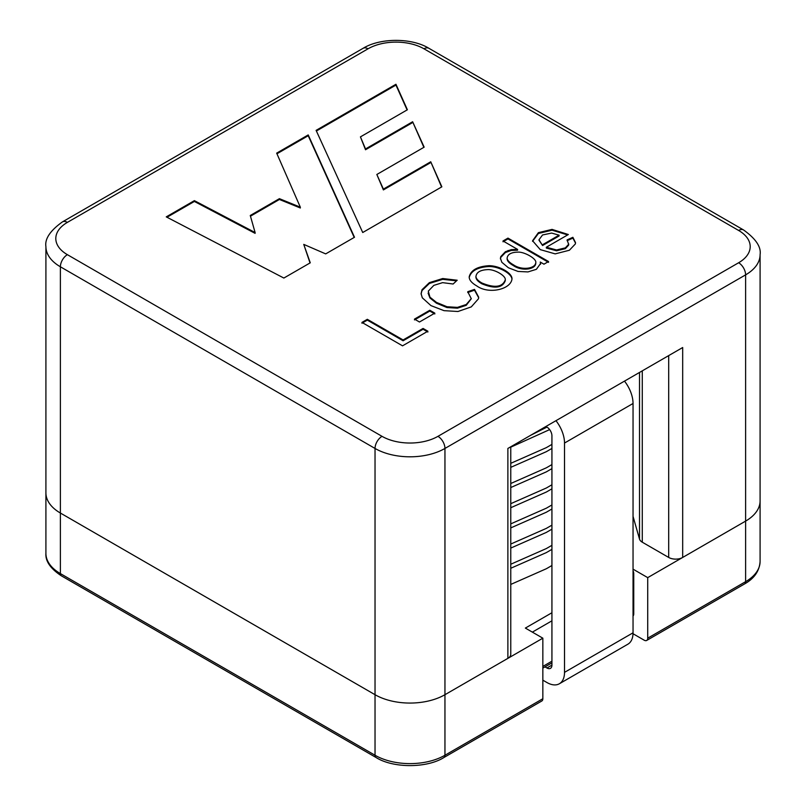 <?xml version="1.0" encoding="UTF-8"?>
<svg xmlns="http://www.w3.org/2000/svg" width="806" height="806" viewBox="0 0 806 806"><rect width="100%" height="100%" fill="white"/><g stroke="black" fill="none" stroke-linecap="round" stroke-linejoin="round"><path stroke-width="1.21" d="M507.971 238.113L548.543 261.537L543.959 264.187L540.262 262.051L540.584 263.471L536.383 269.315L527.96 271.924L518.006 271.441L508.374 267.753L501.846 262.303L500.425 258.242L500.768 256.6L505.402 251.714L511.256 249.638L517.573 249.386L503.004 240.974L507.971 238.113L507.971 238.919L548.543 262.343M476.809 285.949C471.621 282.946 469.092 279.904 469.213 276.79C470.936 270.091 477.565 266.393 489.111 265.698C499.922 265.779 512.616 273.395 511.961 279.047C510.792 289.475 488.678 294.583 476.809 285.949M395.948 84.267L316.103 130.36L362.73 232.511L441.859 186.821L430.736 161.774L383.394 189.108L376.835 174.479L424.158 147.166L412.632 121.746L365.521 148.949L360.433 136.879L407.393 109.767L395.948 84.267L395.948 85.073L316.395 131.005M310.27 262.806L283.863 278.05L166.258 216.874L194.377 200.644L255.109 232.541L250.263 215.494L279.41 198.669L300.326 207.182L276.67 153.13L308.214 134.924L354.499 237.266L325.695 253.89L303.751 244.389L310.27 262.806M423.069 328.435L427.865 331.206L402.537 345.834L361.954 322.41L367.324 319.307L403.101 339.961L423.069 328.435L423.069 329.241L427.865 332.022M429.81 310.25L434.827 313.141L419.483 322.007L414.465 319.105L429.81 310.25L429.81 311.056L434.827 313.947M457.193 280.226L453.123 284.014L442.595 282.644L433.83 285.374L428.298 291.147L429.951 297.172L436.449 302.391L446.998 306.743L457.435 307.378L466.231 304.517L471.248 298.623L467.742 291.712L474.512 289.384L478.673 297.182L478.532 298.714L471.278 306.895L457.949 311.509L444.005 310.653L430.948 305.605L422.314 297.817L421.085 293.706L422.012 289.727L429.376 282.644L442.706 278.533L457.193 280.226M568.351 234.526L546.337 247.241L556.563 249.961L565.349 247.875L568.623 244.339L567.112 239.886L572.885 237.307L575.524 242.636L575.363 243.936L569.399 250.243L555.183 253.88L540.262 249.618L532.575 240.762L538.398 232.662L552.05 229.388L568.351 234.526M67.382 222.385A39.554 22.84 0 0 0 67.382 254.676L382.024 436.338A39.554 22.84 0 0 0 437.96 436.338L738.618 262.756A39.554 22.84 0 0 0 738.618 230.456L423.976 48.803A39.554 22.84 0 0 0 368.04 48.803L67.382 222.385A9.884 5.713 -120 0 0 62.435 221.892C50.194 230.667 44.683 238.898 45.912 246.606L45.912 492.859A49.438 28.542 0 0 0 60.39 513.039L375.032 694.701A49.438 28.542 0 0 0 444.952 694.701L507.881 658.361A9.884 5.713 0 0 0 510.772 654.331L510.772 446.776M668.698 355.597L668.698 557.45A9.884 5.713 0 0 0 682.682 557.45L745.61 521.109A49.438 28.542 0 0 0 760.088 500.929L760.088 561.48C759.453 571.001 754.285 578.486 744.583 583.927A4.947 2.851 -120 0 0 745.61 581.67A49.438 28.542 0 0 0 760.088 561.48M668.698 557.45L642.281 542.196L642.281 370.851M633.042 516.384L639.511 539.083A9.884 5.713 0 0 0 642.281 542.196M507.881 658.361L507.881 448.448L682.682 347.527L682.682 557.45M441.577 186.992L430.736 161.774M430.736 162.58L383.394 189.914L383.394 189.108M383.394 189.914L376.835 174.479M423.865 147.337L412.632 121.746M412.632 122.552L365.521 149.755L365.521 148.949M365.521 149.755L360.433 136.879M407.101 109.938L395.948 85.073M166.993 217.257L194.377 201.45L194.377 200.644M194.377 201.45L255.109 233.347L255.109 232.541M250.465 216.189L279.41 199.475L279.41 198.669M279.41 199.475L300.326 207.988L300.326 207.182M276.952 153.775L308.214 135.73L308.214 134.924M308.214 135.73L354.207 237.438M310.028 262.937L303.751 244.389M361.954 323.216L367.324 320.113L367.324 319.307M367.324 320.113L403.101 340.767L403.101 339.961M403.101 340.767L423.069 329.241M414.465 319.911L429.81 311.056M428.087 293.132L429.951 297.988L436.449 303.197L446.998 307.549L457.435 308.184L466.231 305.323L471.309 298.704M467.742 292.518L474.512 290.2L474.512 289.384M474.512 290.2L478.663 297.696M421.095 293.847L422.012 290.543L429.376 283.45L442.706 279.339L456.539 280.841M475.963 276.639L475.963 277.365C476.114 279.481 478.109 281.637 481.938 283.823C494.713 289.052 502.491 288.004 505.281 280.679L505.281 279.863C506.037 276.065 495.539 269.647 488.355 269.587C480.567 269.839 476.437 272.156 475.963 276.559C476.114 278.675 478.109 280.831 481.938 283.017C494.713 288.246 502.491 287.198 505.281 279.863M469.223 277.425C471.087 270.816 477.716 267.169 489.111 266.504C499.609 266.514 512.062 273.949 511.951 279.38M540.564 264.036L540.262 262.051M500.435 258.867L500.768 257.406L505.402 252.52L511.256 250.444L517.573 250.192L517.573 249.386M503.004 241.79L507.971 238.919M507.135 258.958C507.276 261.114 509.382 263.34 513.472 265.648C521.845 271.461 535.154 269.466 535.718 263.663L535.718 262.877C537.219 259.048 525.069 252.147 518.631 252.117C511.447 252.147 507.619 254.162 507.135 258.142C507.276 260.298 509.382 262.534 513.472 264.842C521.845 270.655 535.154 268.66 535.718 262.857M542.559 244.712L559.072 235.181L551.616 233.065L542.529 234.979L538.992 239.785L542.559 245.528L559.072 235.987L559.072 235.181M568.714 243.976L568.623 245.145L565.349 248.681L556.563 250.777L546.337 248.047L546.337 247.241M567.112 240.692L572.885 238.113L572.885 237.307M572.885 238.113L575.504 243.039M532.565 241.337L538.398 233.468L552.05 230.194L567.676 234.919M539.013 240.228L542.559 245.528M633.042 569.157L647.722 577.63L647.722 638.181A4.947 2.851 60 0 1 646.694 640.448A4.947 2.851 60 0 1 644.226 640.206L633.022 633.728M647.722 577.63L745.61 521.109A49.438 28.542 0 0 0 760.088 500.929L760.088 254.676A49.438 28.542 0 0 1 745.61 274.866L745.61 581.67L647.722 638.181M45.912 246.606A49.438 28.542 0 0 0 60.39 266.786L60.39 573.59A4.947 2.851 120 0 0 61.417 575.857C50.486 568.643 45.317 561.167 45.912 553.41L45.912 492.859A49.438 28.542 0 0 0 60.39 513.039L375.032 694.701A49.438 28.542 0 0 0 444.952 694.701L542.841 638.181L542.841 698.731A4.947 2.851 -120 0 1 541.813 700.998L443.925 757.509A4.947 2.851 60 0 0 444.952 755.252L542.841 698.731M542.841 638.181L525.361 628.086L551.929 612.751M633.042 570.769A4.947 2.851 60 0 1 633.738 573.59L633.738 613.96A4.947 2.851 60 0 1 633.042 615.975M551.929 565.5L546.337 568.744L510.772 584.421M551.929 545.319L546.337 548.564L510.772 564.24M551.929 525.139L546.337 528.383L510.772 544.05M551.929 504.949L546.337 508.193L510.772 523.87M551.929 484.769L546.337 488.013L510.772 503.679M551.929 464.578L546.337 467.823L510.772 483.499M551.929 444.398L546.337 447.642L510.772 463.319M508.072 250.465L509.311 250.878M545.874 426.515L546.931 427.12L530.63 435.311M551.929 549.36L546.337 552.604L510.772 568.27M551.929 529.169L546.337 532.413L510.772 548.09M551.929 508.989L546.337 512.233L510.772 527.91M551.929 488.809L546.337 492.043L510.772 507.72M551.929 468.618L546.337 471.863L510.772 487.539M551.929 448.438L546.337 451.682L510.772 467.349M549.642 429.608L510.772 447.169M555.969 420.692A24.875 14.357 60 0 1 564.512 443.048L564.512 672.365A24.875 14.357 60 0 1 559.364 683.76A24.875 14.357 60 0 1 546.931 682.521L542.841 680.163M546.931 427.12A7.073 4.08 60 0 1 551.929 435.784L551.929 665.101A7.073 4.08 60 0 1 550.468 668.345A7.073 4.08 60 0 1 546.931 667.993L544.987 666.874M624.489 381.127A24.875 14.357 60 0 1 633.042 403.484L633.042 632.811A24.875 14.357 60 0 1 627.884 644.196L559.364 683.76M67.382 254.676A9.884 5.713 120 0 0 60.39 266.786L375.032 448.448L375.032 755.252A49.438 28.542 0 0 0 444.952 755.252L444.952 448.448L745.61 274.866A9.884 5.713 -120 0 0 738.618 262.756M382.024 436.338A9.884 5.713 120 0 0 375.032 448.448A49.438 28.542 0 0 0 444.952 448.448A9.884 5.713 60 0 0 437.96 436.338M62.435 221.892L363.093 48.31A9.884 5.713 60 0 1 368.04 48.803M363.093 48.31C380.22 37.731 411.795 37.731 428.923 48.31A9.884 5.713 120 0 0 423.976 48.803M428.923 48.31L743.565 229.972A9.884 5.713 120 0 0 738.618 230.456M639.511 539.083L639.511 372.453M45.912 553.41A49.438 28.542 0 0 0 60.39 573.59L375.032 755.252A4.947 2.851 120 0 0 376.059 757.509C393.076 768.289 426.908 768.289 443.925 757.509M633.738 613.96L633.042 614.363M551.929 661.192L542.841 666.441M532.353 632.126L551.929 620.822M633.042 573.993L633.738 573.59M551.929 665.101L546.931 667.993M564.512 672.365L633.042 632.811M564.512 443.048L633.042 403.484M743.565 229.972C755.806 238.737 761.317 246.968 760.088 254.676M421.256 293.706L421.256 294.512M475.913 277.355L475.913 276.549M469.213 277.596L469.213 276.79M540.524 263.471L540.524 264.277M500.476 258.242L500.476 259.048M535.778 263.663L535.778 262.857M507.125 258.938L507.125 258.132M61.417 575.857L376.059 757.509M551.929 662.864L542.841 668.114M646.694 640.448L744.583 583.927"/></g></svg>
